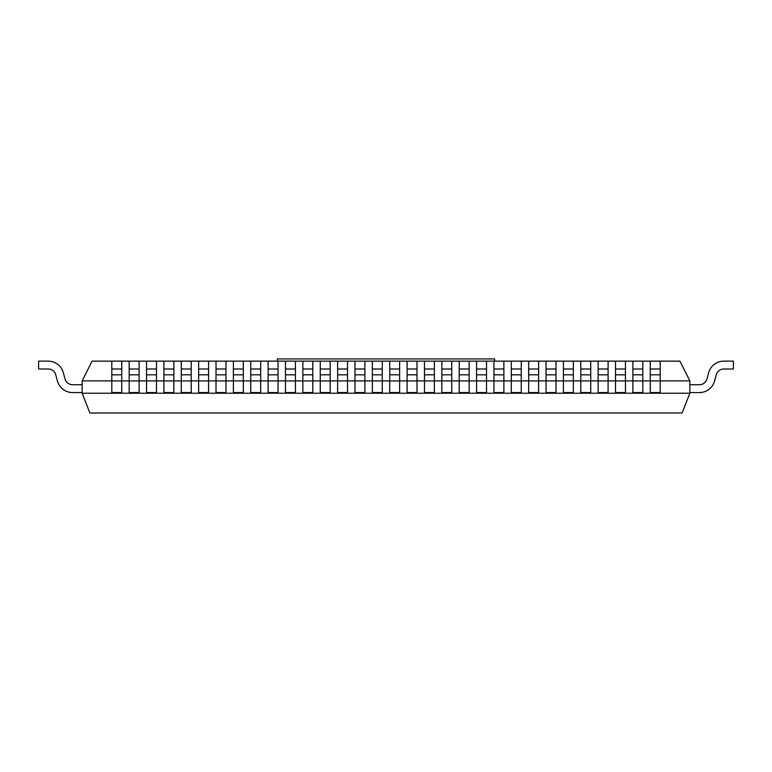 <?xml version="1.0" encoding="UTF-8"?>
<svg xmlns="http://www.w3.org/2000/svg" width="772" height="772" viewBox="0 0 772 772"><rect width="100%" height="100%" fill="white"/><g stroke="black" fill="none" stroke-linecap="round" stroke-linejoin="round"><path stroke-width="1.16" d="M143.457 412.981L119.149 412.981M494.64 361.142L494.64 358.932L277.36 358.932L277.36 361.142M689.85 393.228L82.15 393.228L89.88 412.981L682.12 412.981L689.85 393.228L689.85 380.895L679.91 361.142L92.09 361.142L82.15 380.895L111.805 380.895M121.744 380.895L129.175 380.895M139.114 380.895L146.545 380.895M156.484 380.895L163.905 380.895M173.854 380.895L181.275 380.895M191.224 380.895L198.645 380.895M208.585 380.895L216.015 380.895M225.955 380.895L233.376 380.895M243.325 380.895L250.746 380.895M260.695 380.895L268.116 380.895M278.055 380.895L285.486 380.895M295.425 380.895L302.856 380.895M312.795 380.895L320.264 380.895M330.165 380.895L337.634 380.895M347.525 380.895L354.995 380.895M364.895 380.895L372.365 380.895M382.265 380.895L389.735 380.895M399.635 380.895L407.105 380.895M417.005 380.895L424.475 380.895M434.366 380.895L441.835 380.895M451.736 380.895L459.205 380.895M469.144 380.895L476.575 380.895M486.514 380.895L493.945 380.895M503.884 380.895L511.305 380.895M521.254 380.895L528.675 380.895M538.624 380.895L546.045 380.895M555.985 380.895L563.415 380.895M573.355 380.895L580.776 380.895M590.725 380.895L598.146 380.895M608.095 380.895L615.516 380.895M625.455 380.895L632.886 380.895M642.825 380.895L650.256 380.895M660.195 380.895L689.85 380.895M82.15 393.228L82.15 380.895M57.417 380.934A15.72 15.72 0 0 0 72.597 392.572L82.15 392.581M82.15 384.717L72.597 384.717A7.855 7.855 0 0 1 65.012 378.898L63.362 372.779A15.72 15.72 0 0 0 48.192 361.142L38.6 361.142L38.6 368.997L48.192 368.997A7.855 7.855 0 0 1 55.777 374.816M55.748 374.816L57.389 380.943L55.748 374.816M689.85 392.581L699.403 392.581A15.72 15.72 0 0 0 714.582 380.934L716.242 374.816A7.855 7.855 0 0 1 723.808 369.006L733.4 368.997L733.4 361.142L723.808 361.142A15.72 15.72 0 0 0 708.628 372.77L707.007 378.907A7.855 7.855 0 0 1 699.403 384.717L689.85 384.717M714.602 380.943L716.242 374.816M650.256 380.934L650.256 392.572L660.195 392.581L660.195 380.934L650.256 380.943L650.256 369.006L660.195 368.997L660.195 380.943M650.256 368.997L650.256 361.142M660.195 361.142L660.195 368.997M632.886 380.934L632.886 392.572L642.825 392.581L642.825 380.934L632.886 380.943L632.886 369.006L642.825 368.997L642.825 380.943M632.886 368.997L632.886 361.142M642.825 361.142L642.825 368.997M615.516 380.934L615.516 392.572L625.455 392.581L625.455 380.934L615.516 380.943L615.516 369.006L625.455 368.997L625.455 380.943M615.516 368.997L615.516 361.142M625.455 361.142L625.455 368.997M598.146 380.934L598.146 392.572L608.095 392.581L608.095 380.934L598.146 380.943L598.146 369.006L608.095 368.997L608.095 380.943M598.146 368.997L598.146 361.142M608.095 361.142L608.095 368.997M580.776 380.934L580.776 392.572L590.725 392.581L590.725 380.934L580.776 380.943L580.776 369.006L590.725 368.997L590.725 380.943M580.776 368.997L580.776 361.142M590.725 361.142L590.725 368.997M563.415 380.934L563.415 392.572L573.355 392.581L573.355 380.934L563.415 380.943L563.415 369.006L573.355 368.997L573.355 380.943M563.415 368.997L563.415 361.142M573.355 361.142L573.355 368.997M546.045 380.934L546.045 392.572L555.985 392.581L555.985 380.934L546.045 380.943L546.045 369.006L555.985 368.997L555.985 380.943M546.045 368.997L546.045 361.142M555.985 361.142L555.985 368.997M528.675 380.934L528.675 392.572L538.624 392.581L538.624 380.934L528.675 380.943L528.675 369.006L538.624 368.997L538.624 380.943M528.675 368.997L528.675 361.142M538.624 361.142L538.624 368.997M511.305 380.934L511.305 392.572L521.254 392.581L521.254 380.934L511.305 380.943L511.305 369.006L521.254 368.997L521.254 380.943M511.305 368.997L511.305 361.142M521.254 361.142L521.254 368.997M493.945 380.934L493.945 392.572L503.884 392.581L503.884 380.934L493.945 380.943L493.945 369.006L503.884 368.997L503.884 380.943M493.945 368.997L493.945 361.142M503.884 361.142L503.884 368.997M476.575 380.934L476.575 392.572L486.514 392.581L486.514 380.934L476.575 380.943L476.575 369.006L486.514 368.997L486.514 380.943M476.575 368.997L476.575 361.142M486.514 361.142L486.514 368.997M459.205 380.934L459.205 392.572L469.144 392.581L469.144 380.934L459.205 380.943L459.205 369.006L469.144 368.997L469.144 380.943M459.205 368.997L459.205 361.142M469.144 361.142L469.144 368.997M441.835 380.934L441.835 392.572L451.736 392.581L451.736 380.934L441.835 380.943L441.835 369.006L451.736 368.997L451.736 380.943M441.835 368.997L441.835 361.142M451.736 361.142L451.736 368.997M424.475 380.934L424.475 392.572L434.366 392.581L434.366 380.934L424.475 380.943L424.475 369.006L434.366 368.997L434.366 380.943M424.475 368.997L424.475 361.142M434.366 361.142L434.366 368.997M407.105 380.934L407.105 392.572L417.005 392.581L417.005 380.934L407.105 380.943L407.105 369.006L417.005 368.997L417.005 380.943M407.105 368.997L407.105 361.142M417.005 361.142L417.005 368.997M389.735 380.934L389.735 392.572L399.635 392.581L399.635 380.934L389.735 380.943L389.735 369.006L399.635 368.997L399.635 380.943M389.735 368.997L389.735 361.142M399.635 361.142L399.635 368.997M372.365 380.934L372.365 392.572L382.265 392.581L382.265 380.934L372.365 380.943L372.365 369.006L382.265 368.997L382.265 380.943M372.365 368.997L372.365 361.142M382.265 361.142L382.265 368.997M354.995 380.934L354.995 392.572L364.895 392.581L364.895 380.934L354.995 380.943L354.995 369.006L364.895 368.997L364.895 380.943M354.995 368.997L354.995 361.142M364.895 361.142L364.895 368.997M337.634 380.934L337.634 392.572L347.525 392.581L347.525 380.934L337.634 380.943L337.634 369.006L347.525 368.997L347.525 380.943M337.634 368.997L337.634 361.142M347.525 361.142L347.525 368.997M320.264 380.934L320.264 392.572L330.165 392.581L330.165 380.934L320.264 380.943L320.264 369.006L330.165 368.997L330.165 380.943M320.264 368.997L320.264 361.142M330.165 361.142L330.165 368.997M302.856 380.934L302.856 392.572L312.795 392.581L312.795 380.934L302.856 380.943L302.856 369.006L312.795 368.997L312.795 380.943M302.856 368.997L302.856 361.142M312.795 361.142L312.795 368.997M285.486 380.934L285.486 392.572L295.425 392.581L295.425 380.934L285.486 380.943L285.486 369.006L295.425 368.997L295.425 380.943M285.486 368.997L285.486 361.142M295.425 361.142L295.425 368.997M268.116 380.934L268.116 392.572L278.055 392.581L278.055 380.934L268.116 380.943L268.116 369.006L278.055 368.997L278.055 380.943M268.116 368.997L268.116 361.142M278.055 361.142L278.055 368.997M250.746 380.934L250.746 392.572L260.695 392.581L260.695 380.934L250.746 380.943L250.746 369.006L260.695 368.997L260.695 380.943M250.746 368.997L250.746 361.142M260.695 361.142L260.695 368.997M233.376 380.934L233.376 392.572L243.325 392.581L243.325 380.934L233.376 380.943L233.376 369.006L243.325 368.997L243.325 380.943M233.376 368.997L233.376 361.142M243.325 361.142L243.325 368.997M216.015 380.934L216.015 392.572L225.955 392.581L225.955 380.934L216.015 380.943L216.015 369.006L225.955 368.997L225.955 380.943M216.015 368.997L216.015 361.142M225.955 361.142L225.955 368.997M198.645 380.934L198.645 392.572L208.585 392.581L208.585 380.934L198.645 380.943L198.645 369.006L208.585 368.997L208.585 380.943M198.645 368.997L198.645 361.142M208.585 361.142L208.585 368.997M181.275 380.934L181.275 392.572L191.224 392.581L191.224 380.934L181.275 380.943L181.275 369.006L191.224 368.997L191.224 380.943M181.275 368.997L181.275 361.142M191.224 361.142L191.224 368.997M163.905 380.934L163.905 392.572L173.854 392.581L173.854 380.934L163.905 380.943L163.905 369.006L173.854 368.997L173.854 380.943M163.905 368.997L163.905 361.142M173.854 361.142L173.854 368.997M146.545 380.934L146.545 392.572L156.484 392.581L156.484 380.934L146.545 380.943L146.545 369.006L156.484 368.997L156.484 380.943M146.545 368.997L146.545 361.142M156.484 361.142L156.484 368.997M129.175 380.934L129.175 392.572L139.114 392.581L139.114 380.934L129.175 380.943L129.175 369.006L139.114 368.997L139.114 380.943M129.175 368.997L129.175 361.142M139.114 361.142L139.114 368.997M111.805 380.934L111.805 392.572L121.744 392.581L121.744 380.934L111.805 380.943L111.805 369.006L121.744 368.997L121.744 380.943M111.805 368.997L111.805 361.142M121.744 361.142L121.744 368.997M650.256 374.816L660.195 374.816M632.886 374.816L642.825 374.816M615.516 374.816L625.455 374.816M598.146 374.816L608.095 374.816M580.776 374.816L590.725 374.816M563.415 374.816L573.355 374.816M546.045 374.816L555.985 374.816M528.675 374.816L538.624 374.816M511.305 374.816L521.254 374.816M493.945 374.816L503.884 374.816M476.575 374.816L486.514 374.816M459.205 374.816L469.144 374.816M441.835 374.816L451.736 374.816M424.475 374.816L434.366 374.816M407.105 374.816L417.005 374.816M389.735 374.816L399.635 374.816M372.365 374.816L382.265 374.816M354.995 374.816L364.895 374.816M337.634 374.816L347.525 374.816M320.264 374.816L330.165 374.816M302.856 374.816L312.795 374.816M285.486 374.816L295.425 374.816M268.116 374.816L278.055 374.816M250.746 374.816L260.695 374.816M233.376 374.816L243.325 374.816M216.015 374.816L225.955 374.816M198.645 374.816L208.585 374.816M181.275 374.816L191.224 374.816M163.905 374.816L173.854 374.816M146.545 374.816L156.484 374.816M129.175 374.816L139.114 374.816M111.805 374.816L121.744 374.816"/></g></svg>
